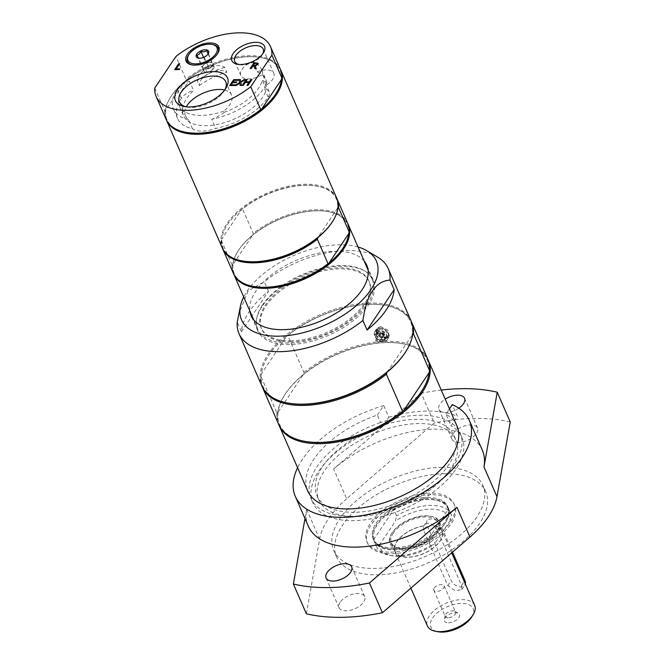 <?xml version="1.0" encoding="UTF-8"?>
<svg xmlns="http://www.w3.org/2000/svg" width="665" height="665" viewBox="0 0 665 665"><rect width="100%" height="100%" fill="white"/><g stroke="black" fill="none" stroke-linecap="round" stroke-linejoin="round"><path stroke-width="0.5" stroke-dasharray="3.33 2.49" d="M224.645 90.041A25.27 13.109 156.4 0 1 231.561 95.037A25.27 13.109 156.4 0 1 223.748 111.138L224.246 112.277A44.971 23.325 -23.6 0 0 262.359 80.324L266.349 89.459A44.971 23.325 156.4 0 1 225.718 122.252A44.971 23.325 156.4 0 1 183.54 115.735A44.971 23.325 156.4 0 1 193.573 90.44L189.575 81.305A44.971 23.325 -23.6 0 0 179.542 106.6A44.971 23.325 -23.6 0 0 185.186 112.801L184.695 111.662A25.27 13.109 156.4 0 1 186.283 106.807M223.748 111.138A44.971 23.325 156.4 0 1 184.695 111.662M252.525 61.621L257.014 71.895A44.971 23.325 156.4 0 1 265.958 79.725A44.971 23.325 156.4 0 1 267.006 84.663L262.517 74.389A15.519 8.055 156.4 0 1 240.855 75.494A15.519 8.055 156.4 0 1 242.002 69.459A15.519 8.055 156.4 0 1 252.525 61.621A44.971 23.325 156.4 0 1 261.47 69.451A44.971 23.325 156.4 0 1 262.517 74.389M266.349 89.459A13.566 7.032 156.4 0 1 269.167 91.87A13.566 7.032 156.4 0 1 268.161 97.14A51.538 26.733 156.4 0 1 215.684 128.428A25.27 13.109 156.4 0 1 192.468 128.744A51.538 26.733 156.4 0 1 177.522 118.362A51.538 26.733 156.4 0 1 181.337 98.312A13.566 7.032 156.4 0 1 193.573 90.44M212.384 68.487A3.325 1.729 156.4 0 1 208.611 71.911A3.325 1.729 156.4 0 1 207.139 69.301A3.325 1.729 156.4 0 1 212.384 68.487M290.996 341.885A58.778 30.49 156.4 0 1 261.594 328.892A58.778 30.49 156.4 0 1 303.257 277.421A58.778 30.49 156.4 0 1 369.324 281.827A58.778 30.49 156.4 0 1 349.64 320.464A58.778 30.49 156.4 0 1 290.996 341.885M290.53 340.821A58.778 30.49 -23.6 0 0 349.183 319.4A58.778 30.49 -23.6 0 0 368.859 280.763A58.778 30.49 -23.6 0 0 302.791 276.357A58.778 30.49 -23.6 0 0 261.129 327.828A58.778 30.49 -23.6 0 0 290.53 340.821M390.638 552.149A47.473 24.622 -23.6 0 0 438.002 534.851A47.473 24.622 -23.6 0 0 453.896 503.654A47.473 24.622 -23.6 0 0 400.538 500.097A47.473 24.622 -23.6 0 0 366.897 541.659A47.473 24.622 -23.6 0 0 390.638 552.149M427.304 497.42A40.623 21.072 156.4 0 1 447.62 506.398A40.623 21.072 156.4 0 1 418.834 541.967A40.623 21.072 156.4 0 1 373.173 538.924A40.623 21.072 156.4 0 1 386.772 512.225A40.623 21.072 156.4 0 1 427.304 497.42M257.014 71.895A15.519 8.055 156.4 0 1 273.789 73.341A15.519 8.055 156.4 0 1 267.006 84.663M403.58 548.467A26.309 13.649 156.4 0 1 398.676 548.076A26.309 13.649 156.4 0 1 392.051 532.906A26.309 13.649 156.4 0 1 392.367 532.416A26.309 13.649 156.4 0 1 430.38 516.156A26.309 13.649 156.4 0 1 437.013 531.335A26.309 13.649 156.4 0 1 403.58 548.467M403.514 549.614A27.124 14.073 156.4 0 1 391.627 533.571A27.124 14.073 156.4 0 1 431.153 516.306A27.124 14.073 156.4 0 1 436.165 534.444A27.124 14.073 156.4 0 1 403.514 549.614M450.313 520.313L434.137 544.46L431.186 545.358L428.609 539.465L428.834 538.342A40.008 20.748 -23.6 0 0 445.284 523.056A40.008 20.748 -23.6 0 0 448.193 509.432L448.833 509.265L451.41 515.167L450.313 520.313A37.905 19.659 -23.6 0 0 395.476 521.052L396.573 515.899L393.996 510.005L393.356 510.171A40.008 20.748 -23.6 0 0 373.988 539.082L373.772 540.204L376.348 546.098L379.299 545.2A37.905 19.659 -23.6 0 0 391.968 555.749A37.905 19.659 -23.6 0 0 434.137 544.46M379.299 545.2L395.476 521.052M428.834 538.342L448.193 509.432A40.008 20.748 -23.6 0 0 435.201 499.989A40.008 20.748 -23.6 0 0 427.745 499.398A40.008 20.748 -23.6 0 0 393.356 510.171L373.988 539.082A40.008 20.748 -23.6 0 0 386.988 548.525A40.008 20.748 -23.6 0 0 428.834 538.342M448.833 509.265A40.623 21.072 -23.6 0 0 448.526 508.467A40.623 21.072 -23.6 0 0 435.775 500.097A40.623 21.072 -23.6 0 0 393.996 510.005M451.41 515.167A40.623 21.072 -23.6 0 0 451.103 514.369A40.623 21.072 -23.6 0 0 396.573 515.899M376.348 546.098A40.623 21.072 -23.6 0 0 376.656 546.896A40.623 21.072 -23.6 0 0 389.407 555.275A40.623 21.072 -23.6 0 0 431.186 545.358M373.772 540.204A40.623 21.072 -23.6 0 0 374.079 540.994A40.623 21.072 -23.6 0 0 428.609 539.465M393.979 549.016A40.623 21.072 -23.6 0 0 445.592 522.565A40.623 21.072 -23.6 0 0 448.11 507.511A40.623 21.072 -23.6 0 0 427.795 498.542A40.623 21.072 -23.6 0 0 387.263 513.338A40.623 21.072 -23.6 0 0 373.663 540.038A40.623 21.072 -23.6 0 0 386.407 548.417A40.623 21.072 -23.6 0 0 393.979 549.016M448.559 622.822A8.138 4.223 -23.6 0 0 457.67 618.999A8.138 4.223 -23.6 0 0 458.343 613.354A8.138 4.223 -23.6 0 0 450.255 613.895A8.138 4.223 -23.6 0 0 444.37 619.464A8.138 4.223 -23.6 0 0 448.559 622.822M448.11 617.81A5.611 2.909 156.4 0 1 445.309 616.571A5.611 2.909 156.4 0 1 445.226 615.499A5.611 2.909 156.4 0 1 445.725 614.394A5.611 2.909 156.4 0 1 450.122 611.335A5.611 2.909 156.4 0 1 454.852 611.293A5.611 2.909 156.4 0 1 455.583 612.083A5.611 2.909 156.4 0 1 453.705 615.773A5.611 2.909 156.4 0 1 448.11 617.81M434.228 588.076A5.611 2.909 156.4 0 1 439.565 584.751A5.611 2.909 156.4 0 1 444.087 585.765A5.611 2.909 156.4 0 1 443.671 587.951A5.611 2.909 156.4 0 1 438.326 591.276A5.611 2.909 156.4 0 1 433.813 590.254A5.611 2.909 156.4 0 1 434.228 588.076M423.696 530.404L423.838 525.766A25.769 13.366 -23.6 0 0 394.91 551.576A25.769 13.366 -23.6 0 0 415.667 556.248A25.769 13.366 -23.6 0 0 440.23 540.961A25.769 13.366 -23.6 0 0 442.134 530.944A25.769 13.366 -23.6 0 0 434.054 525.624L437.412 530.221L461.552 585.474L461.743 589.672L455.026 590.769L447.844 585.665L423.696 530.404L427.071 525.375L451.211 580.628A8.138 5.403 -146.2 0 0 457.944 586.439A8.138 5.403 -146.2 0 0 464.827 585.067A8.138 5.403 -146.2 0 0 465.317 583.995M474.635 605.325A25.769 13.366 -23.6 0 0 453.871 600.645A25.769 13.366 -23.6 0 0 429.307 615.931A25.769 13.366 -23.6 0 0 427.404 625.956M393.331 533.047A25.494 13.225 -23.6 0 0 391.444 542.964A25.494 13.225 -23.6 0 0 399.449 548.226A25.494 13.225 -23.6 0 0 436.29 532.466A25.494 13.225 -23.6 0 0 436.597 531.992A25.494 13.225 -23.6 0 0 438.177 522.549A25.494 13.225 -23.6 0 0 417.628 517.919A25.494 13.225 -23.6 0 0 393.331 533.047M471.651 617.07A23.059 11.962 -23.6 0 0 461.252 603.446A23.059 11.962 -23.6 0 0 432.524 618.026A23.059 11.962 -23.6 0 0 438.052 631.75M423.838 525.766L423.721 525.94A25.494 13.225 -23.6 0 0 395.16 551.468A25.494 13.225 -23.6 0 0 415.7 556.09A25.494 13.225 -23.6 0 0 439.997 540.969A25.494 13.225 -23.6 0 0 441.884 531.052A25.494 13.225 -23.6 0 0 433.937 525.799L434.054 525.624M433.937 525.799C429.698 522.466 426.29 522.507 423.721 525.94L427.163 520.753A8.138 5.403 -146.2 0 0 427.071 525.375M452.541 552.1L440.779 525.192A8.138 5.403 -146.2 0 0 434.046 519.382A8.138 5.403 -146.2 0 0 427.163 520.753M262.359 80.324A13.566 7.032 156.4 0 1 265.177 82.734A13.566 7.032 156.4 0 1 264.171 88.004A51.538 26.733 156.4 0 1 211.694 119.293L215.684 128.428M224.246 112.277A25.27 13.109 156.4 0 1 211.694 119.293M192.468 128.744L188.478 119.6A25.27 13.109 156.4 0 1 185.743 116.408A25.27 13.109 156.4 0 1 185.186 112.801M224.861 89.758A25.27 13.109 156.4 0 1 224.147 90.997A25.27 13.109 156.4 0 1 223.839 91.471A25.27 13.109 156.4 0 1 187.331 107.082A25.27 13.109 156.4 0 1 185.934 106.766M382.816 335.7A2.103 1.397 -146.2 0 0 383.838 335.226A2.103 1.397 -146.2 0 0 383.464 333.414A2.103 1.397 -146.2 0 0 381.369 332.409A2.103 1.397 -146.2 0 0 380.347 332.882A2.103 1.397 -146.2 0 0 380.721 334.695A2.103 1.397 -146.2 0 0 382.816 335.7M382.242 336.548A2.103 1.397 33.8 0 1 380.156 335.534A2.103 1.397 33.8 0 1 379.781 333.73A2.103 1.397 33.8 0 1 379.998 333.498A2.103 1.397 33.8 0 1 380.804 333.256A2.103 1.397 33.8 0 1 382.741 334.096A2.103 1.397 33.8 0 1 383.406 335.775A2.103 1.397 33.8 0 1 383.273 336.066A2.103 1.397 33.8 0 1 382.242 336.548M384.42 337.246A5.154 3.425 -146.2 0 0 386.997 333.157A5.154 3.425 -146.2 0 0 380.895 329.175A5.154 3.425 -146.2 0 0 378.319 333.273A5.154 3.425 -146.2 0 0 384.42 337.246M378.643 330.43A6.783 4.505 -146.2 0 0 375.326 331.968A6.783 4.505 -146.2 0 0 376.531 337.795A6.783 4.505 -146.2 0 0 383.281 341.054A6.783 4.505 -146.2 0 0 386.598 339.516A6.783 4.505 -146.2 0 0 385.392 333.68A6.783 4.505 -146.2 0 0 378.643 330.43M278.968 425.068A81.379 42.211 156.4 0 1 284.271 395.567A81.379 42.211 156.4 0 1 285.26 394.054A81.379 42.211 156.4 0 1 402.84 343.772A81.379 42.211 156.4 0 1 428.085 359.923M456.88 425.8A81.379 42.211 -23.6 0 0 445.916 414.129L449.166 421.56A81.379 42.211 -23.6 0 0 380.621 422.491L377.371 415.051A81.379 42.211 -23.6 0 0 307.737 490.953M241.412 331.727L268.485 291.312A81.379 42.211 -23.6 0 0 241.412 331.727L237.23 322.168M356.265 516.564A74.837 38.811 156.4 0 1 318.843 500.022A74.837 38.811 156.4 0 1 343.896 450.837A74.837 38.811 156.4 0 1 418.568 423.563A74.837 38.811 156.4 0 1 455.99 440.105A74.837 38.811 156.4 0 1 430.937 489.29A74.837 38.811 156.4 0 1 356.265 516.564M383.514 341.586A7.456 4.954 33.8 0 1 376.091 338.003A7.456 4.954 33.8 0 1 374.769 331.586A7.456 4.954 33.8 0 1 378.41 329.898A7.456 4.954 33.8 0 1 385.833 333.473A7.456 4.954 33.8 0 1 387.163 339.89A7.456 4.954 33.8 0 1 383.514 341.586M380.671 326.523L376.955 328.319L376.797 332.666L383.082 337.812L389.349 336.623L387.978 330.289L380.671 326.523M386.988 372.3L412.724 334.246M288.278 403.106A80.565 41.787 156.4 0 1 261.312 373.996A80.565 41.787 156.4 0 1 268.951 355.152A80.565 41.787 156.4 0 1 286.648 336.182L261.312 373.996L260.722 375.933L276.873 412.907L278.028 412.25L303.356 374.437L303.947 372.5L287.795 335.517L286.648 336.182A80.565 41.787 156.4 0 1 385.359 305.368A80.565 41.787 156.4 0 1 412.317 334.487A80.565 41.787 156.4 0 1 405.65 351.827M304.986 441.361A80.565 41.787 156.4 0 1 278.028 412.25A80.565 41.787 156.4 0 1 284.695 394.902A80.565 41.787 156.4 0 1 285.667 393.406A80.565 41.787 156.4 0 1 303.356 374.437A80.565 41.787 156.4 0 1 402.067 343.622A80.565 41.787 156.4 0 1 429.033 372.741M276.873 412.907A81.379 42.211 -23.6 0 0 278.677 424.436M427.819 359.275A81.379 42.211 -23.6 0 0 303.947 372.5M262.259 386.814A81.379 42.211 156.4 0 1 260.722 375.933M411.111 321.02A81.379 42.211 -23.6 0 0 345.542 306.257A81.379 42.211 -23.6 0 0 267.987 354.528A81.379 42.211 -23.6 0 0 261.968 386.182M287.795 335.517A81.379 42.211 156.4 0 1 386.124 305.518A81.379 42.211 156.4 0 1 411.377 321.669M377.371 415.051L383.738 405.542L388.842 417.229L382.475 426.739L380.621 422.491A81.379 42.211 -23.6 0 0 310.987 498.393A81.379 42.211 -23.6 0 0 351.694 516.373A81.379 42.211 -23.6 0 0 432.882 486.722A81.379 42.211 -23.6 0 0 460.13 433.231A81.379 42.211 -23.6 0 0 449.166 421.56L451.028 425.816L457.395 416.307L452.291 404.619M354.412 512.308A74.837 38.811 156.4 0 1 316.981 495.774A74.837 38.811 156.4 0 1 342.043 446.581A74.837 38.811 156.4 0 1 416.706 419.316A74.837 38.811 156.4 0 1 454.137 435.849A74.837 38.811 156.4 0 1 429.083 485.043A74.837 38.811 156.4 0 1 354.412 512.308M332.616 221.42A61.712 32.003 -23.6 0 0 337.579 208.145L338.527 207.613M242.218 260.913A61.712 32.003 -23.6 0 1 221.852 238.935L221.37 240.531L232.052 264.969L232.991 264.437L252.75 234.945L253.232 233.349L242.55 208.91L241.611 209.442A61.712 32.003 -23.6 0 0 221.852 238.935L241.611 209.442A61.712 32.003 -23.6 0 1 316.897 186.109A61.712 32.003 -23.6 0 1 337.579 208.145L317.82 237.638M348.718 233.648A61.712 32.003 -23.6 0 0 328.036 211.611A61.712 32.003 -23.6 0 0 252.75 234.945A61.712 32.003 -23.6 0 0 238.128 250.888A61.712 32.003 -23.6 0 0 232.991 264.437A61.712 32.003 -23.6 0 0 253.357 286.416M221.37 240.531A62.385 32.361 -23.6 0 0 222.551 248.511M336.872 198.569A62.385 32.361 -23.6 0 0 317.538 186.225A62.385 32.361 -23.6 0 0 242.55 208.91M232.052 264.969A62.385 32.361 -23.6 0 0 233.457 273.49M347.795 223.531A62.385 32.361 -23.6 0 0 253.232 233.349M262.442 305.011A62.385 32.361 -23.6 0 0 257.829 329.275A62.385 32.361 -23.6 0 0 308.094 340.596A62.385 32.361 -23.6 0 0 367.554 303.589A62.385 32.361 -23.6 0 0 372.167 279.325A62.385 32.361 -23.6 0 0 321.902 268.003A62.385 32.361 -23.6 0 0 262.442 305.011M348.019 224.072A62.385 32.361 -23.6 0 0 328.676 211.728A62.385 32.361 -23.6 0 0 238.535 250.281A62.385 32.361 -23.6 0 0 237.779 251.445A62.385 32.361 -23.6 0 0 233.698 274.013M336.656 198.029A62.385 32.361 -23.6 0 0 286.382 186.715A62.385 32.361 -23.6 0 0 226.931 223.714A62.385 32.361 -23.6 0 0 222.31 247.987M217.43 53.907A16.858 8.745 156.4 0 1 217.189 54.306A16.858 8.745 156.4 0 1 216.981 54.613A16.858 8.745 156.4 0 1 192.634 65.029A16.858 8.745 156.4 0 1 192.177 64.937M188.386 55.311A16.858 8.745 156.4 0 1 212.941 44.58M208.802 62.435A5.428 2.818 156.4 0 1 212.459 63.416A5.428 2.818 156.4 0 1 212.526 63.549A5.428 2.818 156.4 0 1 211.212 66.7A5.428 2.818 156.4 0 1 206.308 69.002A5.428 2.818 156.4 0 1 202.65 68.03A5.428 2.818 156.4 0 1 202.584 67.897A5.428 2.818 156.4 0 1 203.897 64.746A5.428 2.818 156.4 0 1 208.802 62.435L205.951 62.884L201.844 66.608L203.448 69.451L209.159 68.562L213.257 64.838L211.653 61.995L208.802 62.435M213.847 66.6A5.428 2.818 -23.6 0 0 207.688 66.392A5.428 2.818 -23.6 0 0 203.972 71.08A5.428 2.818 -23.6 0 0 204.039 71.213A5.428 2.818 -23.6 0 0 210.207 71.429A5.428 2.818 -23.6 0 0 213.914 66.741A5.428 2.818 -23.6 0 0 213.847 66.6M203.448 69.451L198.519 58.163L201.661 58.379L206.566 56.068L208.004 54.173M196.915 55.328L201.844 66.608M204.23 57.281L209.159 68.562M208.328 53.549L213.257 64.838M208.137 53.94L211.653 61.995M203.548 57.39L205.951 62.884M188.478 119.6A51.538 26.733 156.4 0 1 173.532 109.226A51.538 26.733 156.4 0 1 177.339 89.177A13.566 7.032 156.4 0 1 189.575 81.305M262.717 53.865A15.519 8.055 156.4 0 1 262.201 54.771A15.519 8.055 156.4 0 1 262.018 55.062A15.519 8.055 156.4 0 1 239.591 64.655A15.519 8.055 156.4 0 1 238.569 64.414M251.844 79.634L248.128 85.527L247.214 85.328M247.097 79.7L245.792 82.011M249.001 82.66L245.319 82.709L243.39 85.594L242.467 85.394M244.994 79.725L240.971 82.66L241.47 85.619L240.215 85.428M240.364 79.792L240.78 82.069M239.882 83.308L236.324 85.694L235.51 85.486M235.003 85.02L234.77 85.71L229.915 85.561M236.674 82.136L236.441 82.826L232.767 82.876L231.304 85.07M238.486 79.817L238.261 80.507L234.321 80.565L233.232 82.177M179.658 69.06L179.434 69.759L174.937 69.601M179.575 63.907L176.325 69.102M256.931 64.513L256.856 63.524M256.956 63.74L254.67 63.358M254.762 63.566L253.274 65.785M256.291 68.503L255.011 68.736M258.037 63.158L258.078 64.439L255.26 66.192M254.055 66.425L252.833 66.442L251.262 68.786L250.348 68.586M154.754 88.046L164.737 110.889L165.676 110.357L185.435 80.864L185.917 79.276L175.934 56.425M281.403 79.576A61.712 32.003 -23.6 0 0 260.722 57.531A61.712 32.003 -23.6 0 0 185.435 80.864A61.712 32.003 -23.6 0 0 170.814 96.816A61.712 32.003 -23.6 0 0 165.676 110.357A61.712 32.003 -23.6 0 0 186.042 132.343M280.48 69.459A62.385 32.361 -23.6 0 0 185.917 79.276M164.737 110.889A62.385 32.361 -23.6 0 0 166.142 119.409M280.705 69.991A62.385 32.361 -23.6 0 0 261.362 57.656A62.385 32.361 -23.6 0 0 249.741 56.733A62.385 32.361 -23.6 0 0 170.464 97.364A62.385 32.361 -23.6 0 0 166.383 119.941M268.485 291.312L264.304 281.752L248.195 290.763L238.752 313.872M358.044 246.998A73.549 38.146 -23.6 0 0 339.574 244.787A73.549 38.146 -23.6 0 0 243.706 296.956M377.529 257.047A81.379 42.211 -23.6 0 0 264.304 281.752M341.71 266.175A63.067 32.71 -23.6 0 0 278.785 289.159A63.067 32.71 -23.6 0 0 257.671 330.613A63.067 32.71 -23.6 0 0 289.209 344.545A63.067 32.71 -23.6 0 0 352.134 321.569A63.067 32.71 -23.6 0 0 373.256 280.115A63.067 32.71 -23.6 0 0 341.71 266.175M364.221 261.121A63.067 32.71 -23.6 0 0 335.21 251.304A63.067 32.71 -23.6 0 0 275.8 271.711A63.067 32.71 -23.6 0 0 249.874 311.079M382.475 426.739A81.379 42.211 -23.6 0 0 312.849 502.64A81.379 42.211 -23.6 0 0 404.312 508.742A81.379 42.211 -23.6 0 0 461.984 437.487A81.379 42.211 -23.6 0 0 451.028 425.816M449.465 408.825L445.916 414.129M388.842 417.229A94.937 49.243 156.4 0 1 457.395 416.307M383.738 405.542A94.937 49.243 -23.6 0 0 297.588 467.711M482.308 450.122A94.937 49.243 -23.6 0 0 421.036 430.13A94.937 49.243 -23.6 0 0 333.672 468.966L421.186 393.239L434.187 422.998L346.673 498.717L333.672 468.966M306.374 613.787L319.641 539.066A94.937 49.243 156.4 0 1 346.673 498.717M319.641 539.066L306.64 509.315A94.937 49.243 -23.6 0 0 308.311 526.14M340.089 602.307A13.973 7.249 -23.6 0 0 339.059 607.744A13.973 7.249 -23.6 0 0 354.761 608.791A13.973 7.249 -23.6 0 0 364.661 596.555A13.973 7.249 -23.6 0 0 353.406 594.02A13.973 7.249 -23.6 0 0 340.089 602.307M452.99 433.771A13.973 7.249 -23.6 0 0 451.959 439.208A13.973 7.249 -23.6 0 0 467.661 440.255A13.973 7.249 -23.6 0 0 477.561 428.019A13.973 7.249 -23.6 0 0 466.306 425.484A13.973 7.249 -23.6 0 0 452.99 433.771M458.842 408.202A13.973 7.249 156.4 0 1 438.958 409.449A13.973 7.249 156.4 0 1 439.997 404.021A13.973 7.249 156.4 0 1 445.242 399.15M306.64 509.315L305.002 518.559M510.246 421.967A160.041 83.009 -23.6 0 0 434.187 422.998M442.175 467.32A81.379 42.211 -23.6 0 0 360.987 496.971A81.379 42.211 -23.6 0 0 333.739 550.462A81.379 42.211 -23.6 0 0 374.437 568.442A81.379 42.211 -23.6 0 0 455.633 538.791A81.379 42.211 -23.6 0 0 482.881 485.3A81.379 42.211 -23.6 0 0 442.175 467.32M444.968 473.696A81.379 42.211 -23.6 0 0 363.772 503.347A81.379 42.211 -23.6 0 0 336.523 556.838A81.379 42.211 -23.6 0 0 377.221 574.818A81.379 42.211 -23.6 0 0 458.418 545.167A81.379 42.211 -23.6 0 0 485.666 491.676A81.379 42.211 -23.6 0 0 444.968 473.696M430.854 494.76A47.473 24.622 -23.6 0 0 383.489 512.058A47.473 24.622 -23.6 0 0 367.595 543.263A47.473 24.622 -23.6 0 0 391.336 553.745A47.473 24.622 -23.6 0 0 438.701 536.456A47.473 24.622 -23.6 0 0 454.594 505.25A47.473 24.622 -23.6 0 0 430.854 494.76M441.261 390.047A160.041 83.009 -23.6 0 0 421.186 393.239M375.85 340.754L378.352 342.359L379.374 341.885L375.883 339.549L375.85 340.754M381.793 337.213A2.103 1.397 -146.2 0 0 382.599 336.972A2.103 1.397 -146.2 0 0 382.824 336.739A2.103 1.397 -146.2 0 0 382.45 334.927A2.103 1.397 -146.2 0 0 380.355 333.921A2.103 1.397 -146.2 0 0 379.333 334.395A2.103 1.397 -146.2 0 0 379.2 334.695A2.103 1.397 -146.2 0 0 379.865 336.374A2.103 1.397 -146.2 0 0 381.793 337.213M224.687 67.414A44.971 23.325 -23.6 0 0 197.247 80.689L199.384 85.577A15.519 8.055 156.4 0 1 209.591 73.275A15.519 8.055 156.4 0 1 226.823 72.302L224.687 67.414A15.519 8.055 -23.6 0 0 207.455 68.387A15.519 8.055 -23.6 0 0 197.247 80.689M199.384 85.577A44.971 23.325 156.4 0 1 226.823 72.302M382.824 339.99A5.428 3.599 33.8 0 1 377.421 337.388A5.428 3.599 33.8 0 1 376.457 332.724A5.428 3.599 33.8 0 1 379.108 331.486A5.428 3.599 33.8 0 1 384.503 334.096A5.428 3.599 33.8 0 1 385.467 338.759A5.428 3.599 33.8 0 1 382.824 339.99M378.202 332.841A5.428 3.599 -146.2 0 0 375.55 334.071A5.428 3.599 -146.2 0 0 378.053 340.081A5.428 3.599 -146.2 0 0 384.57 340.106A5.428 3.599 -146.2 0 0 383.605 335.443A5.428 3.599 -146.2 0 0 378.202 332.841M378.385 333.265A4.879 3.242 -146.2 0 0 375.999 334.37A4.879 3.242 -146.2 0 0 376.872 338.568A4.879 3.242 -146.2 0 0 381.735 340.912A4.879 3.242 -146.2 0 0 384.112 339.807A4.879 3.242 -146.2 0 0 383.248 335.609A4.879 3.242 -146.2 0 0 378.385 333.265M382.633 339.566A4.879 3.242 -146.2 0 0 385.018 338.46A4.879 3.242 -146.2 0 0 384.154 334.262A4.879 3.242 -146.2 0 0 379.291 331.918A4.879 3.242 -146.2 0 0 376.905 333.024A4.879 3.242 -146.2 0 0 377.77 337.222A4.879 3.242 -146.2 0 0 382.633 339.566M437.412 530.221L440.779 525.192M447.844 585.665L451.211 580.628M461.552 585.474L464.22 581.493M268.161 97.14L264.171 88.004M380.43 328.111A6.509 4.323 -146.2 0 0 377.171 333.29A6.509 4.323 -146.2 0 0 384.885 338.31A6.509 4.323 -146.2 0 0 388.144 333.14A6.509 4.323 -146.2 0 0 380.43 328.111M380.222 328.069A6.783 4.505 -146.2 0 0 376.905 329.607A6.783 4.505 -146.2 0 0 376.831 333.456A6.783 4.505 -146.2 0 0 384.869 338.693A6.783 4.505 -146.2 0 0 388.177 337.155A6.783 4.505 -146.2 0 0 386.972 331.32A6.783 4.505 -146.2 0 0 380.222 328.069M181.337 98.312L177.339 89.177M179.542 106.6L183.54 115.735M261.47 69.451L265.958 79.725M261.129 327.828L261.594 328.892M368.859 280.763L369.324 281.827M392.051 532.906L391.627 533.571M430.38 516.156L431.153 516.306M435.201 499.989L435.775 500.097M451.103 514.369L448.526 508.467M391.968 555.749L389.407 555.275M376.656 546.896L374.079 540.994M445.284 523.056L445.592 522.565M386.988 548.525L386.407 548.417M448.11 507.511L447.62 506.398M373.663 540.038L373.173 538.924M445.226 615.499L444.37 619.464M454.852 611.293L458.343 613.354M433.813 590.254L445.309 616.571M444.087 585.765L455.583 612.083M451.701 552.831L442.134 530.944M410.887 588.143L394.91 551.576M436.597 531.992L437.013 531.335M399.449 548.226L398.676 548.076M441.884 531.052L438.177 522.549M395.16 551.468L391.444 542.964M461.743 589.672L464.827 585.067M269.167 91.87L265.177 82.734M231.561 95.037L225.709 81.637M185.743 116.408L179.4 101.87M380.347 332.882L379.781 333.73M383.838 335.226L383.273 336.066M375.326 331.968L376.905 329.607L380.721 328.02C386.855 329.657 389.341 332.708 388.177 337.155L386.598 339.516M383.406 335.775A2.17 2.17 0 0 0 379.998 333.498M387.163 339.89L389.349 336.623M374.769 331.586L376.955 328.319M284.695 394.902L284.271 395.567M402.067 343.622L402.84 343.772M385.359 305.368L386.124 305.518M316.981 495.774L318.843 500.022M454.137 435.849L455.99 440.105M316.897 186.109L317.538 186.225M372.167 279.325L368.044 269.89M257.829 329.275L253.706 319.848M238.128 250.888L237.779 251.445M328.036 211.611L328.676 211.728M213.914 66.741L212.526 63.549M203.972 71.08L202.584 67.897M207.721 54.663L208.245 53.832M224.147 90.997L225.759 88.437M187.331 107.082L184.346 106.525M262.201 54.771L263.39 52.884M239.591 64.655L237.397 64.239M273.789 73.341L263.165 49.019M240.855 75.494L234.72 61.454M217.189 54.306L217.696 53.499M192.634 65.029L191.695 64.854M177.522 118.362L173.532 109.226M170.814 96.816L170.464 97.364M260.722 57.531L261.362 57.656M373.256 280.115L366.756 265.235M257.671 330.613L251.171 315.734M461.984 437.487L460.13 433.231M312.849 502.64L310.987 498.393M364.661 596.555L351.66 566.804M339.059 607.744L326.058 577.985M477.561 428.019L464.561 398.269M451.959 439.208L438.958 409.449M485.666 491.676L482.881 485.3M336.523 556.838L333.739 550.462M454.594 505.25L453.896 503.654M367.595 543.263L366.897 541.659M379.333 334.395L375.875 339.557M382.824 336.739L379.382 341.885M379.2 334.695A2.17 2.17 0 0 0 382.599 336.972M384.57 340.106L385.467 338.759M375.55 334.071L376.457 332.724M376.905 333.024L375.999 334.37M385.018 338.46L384.112 339.807"/><path stroke-width="1" d="M186.283 106.807A25.27 13.109 156.4 0 1 187.123 105.436A25.27 13.109 156.4 0 1 224.645 90.041M410.887 588.143L427.404 625.956A25.769 13.366 -23.6 0 0 435.492 631.268A25.769 13.366 -23.6 0 0 472.724 615.349A25.769 13.366 -23.6 0 0 473.039 614.867A25.769 13.366 -23.6 0 0 474.635 605.325L451.701 552.831M435.492 631.268L438.052 631.75A23.059 11.962 -23.6 0 0 471.369 617.502A23.059 11.962 -23.6 0 0 471.651 617.07L473.039 614.867M465.317 583.995A8.138 5.403 -146.2 0 0 464.918 580.445L452.541 552.1M185.934 106.766A25.27 13.109 156.4 0 1 179.4 101.87A25.27 13.109 156.4 0 1 181.271 92.044A25.27 13.109 156.4 0 1 205.352 77.057A25.27 13.109 156.4 0 1 225.709 81.637A25.27 13.109 156.4 0 1 224.861 89.758M428.085 359.923A81.379 42.211 156.4 0 1 428.376 360.555A81.379 42.211 156.4 0 1 422.358 392.209A81.379 42.211 156.4 0 1 344.803 440.471A81.379 42.211 156.4 0 1 279.234 425.708A81.379 42.211 156.4 0 1 278.968 425.068M279.234 425.708L307.737 490.953A81.379 42.211 -23.6 0 0 373.306 505.716A81.379 42.211 -23.6 0 0 450.862 457.454A81.379 42.211 -23.6 0 0 456.88 425.8L428.376 360.555M394.154 289.624L367.08 330.031A81.379 42.211 -23.6 0 0 386.332 309.749A81.379 42.211 -23.6 0 0 394.154 289.624L389.981 280.056A81.379 42.211 -23.6 0 0 388.177 268.535A81.379 42.211 -23.6 0 0 377.529 257.047L366.739 250.663A73.549 38.146 -23.6 0 0 358.044 246.998M412.317 334.487L413.464 333.822L429.623 370.804L429.033 372.741A80.565 41.787 156.4 0 1 403.697 410.554L402.549 411.219L386.398 374.237L386.988 372.3A80.565 41.787 156.4 0 1 288.278 403.106L287.504 402.965A81.379 42.211 -23.6 0 0 405.085 352.683A81.379 42.211 -23.6 0 0 406.066 351.17A81.379 42.211 -23.6 0 0 411.111 321.02L388.177 268.535M429.033 372.741L403.697 410.554A80.565 41.787 156.4 0 1 304.986 441.361L304.221 441.219A81.379 42.211 -23.6 0 0 402.549 411.219M406.066 351.17L405.65 351.827A80.565 41.787 156.4 0 1 386.988 372.3M386.398 374.237A81.379 42.211 156.4 0 1 262.525 387.454L278.677 424.436A81.379 42.211 -23.6 0 0 304.221 441.219M429.623 370.804A81.379 42.211 -23.6 0 0 427.819 359.275L411.668 322.301A81.379 42.211 156.4 0 1 413.464 333.822M262.525 387.454A81.379 42.211 156.4 0 1 262.259 386.814M243.706 296.956A73.549 38.146 -23.6 0 0 240.489 305.817L237.23 322.168A81.379 42.211 -23.6 0 0 239.034 333.689L261.968 386.182A81.379 42.211 -23.6 0 0 287.504 402.965M411.377 321.669A81.379 42.211 156.4 0 1 411.668 322.301M337.579 208.145L338.527 207.613L349.2 232.052L348.718 233.648L328.959 263.141L328.02 263.673L317.338 239.234L317.82 237.638A61.712 32.003 -23.6 0 0 331.702 222.841A61.712 32.003 -23.6 0 0 332.442 221.694A61.712 32.003 -23.6 0 0 332.616 221.42M253.357 286.416A61.712 32.003 -23.6 0 0 253.673 286.474A61.712 32.003 -23.6 0 0 328.959 263.141A61.712 32.003 -23.6 0 0 342.841 248.344A61.712 32.003 -23.6 0 0 348.718 233.648M242.218 260.913A61.712 32.003 -23.6 0 0 242.534 260.971A61.712 32.003 -23.6 0 0 317.82 237.638M222.551 248.511A62.385 32.361 -23.6 0 0 222.775 249.051A62.385 32.361 -23.6 0 0 317.338 239.234M338.527 207.613A62.385 32.361 -23.6 0 0 337.113 199.093A62.385 32.361 -23.6 0 0 336.872 198.569M222.775 249.051L233.457 273.49A62.385 32.361 -23.6 0 0 253.032 286.357A62.385 32.361 -23.6 0 0 328.02 263.673M349.2 232.052A62.385 32.361 -23.6 0 0 347.795 223.531L337.113 199.093M233.698 274.013A62.385 32.361 -23.6 0 0 233.922 274.554A62.385 32.361 -23.6 0 0 284.188 285.875A62.385 32.361 -23.6 0 0 343.647 248.868A62.385 32.361 -23.6 0 0 348.26 224.595A62.385 32.361 -23.6 0 0 348.019 224.072M166.383 119.941A62.385 32.361 -23.6 0 0 166.607 120.473L222.31 247.987A62.385 32.361 -23.6 0 0 241.894 260.855A62.385 32.361 -23.6 0 0 332.035 222.301A62.385 32.361 -23.6 0 0 332.791 221.146A62.385 32.361 -23.6 0 0 336.656 198.029L280.946 70.523A62.385 32.361 -23.6 0 0 280.705 69.991M192.177 64.937A16.858 8.745 156.4 0 1 188.386 55.311L188.893 54.505A15.869 8.229 156.4 0 1 212.01 44.405A15.869 8.229 156.4 0 1 216.79 47.29A15.869 8.229 156.4 0 1 201.312 63.109A15.869 8.229 156.4 0 1 188.893 54.505M212.01 44.405L212.941 44.58A16.858 8.745 156.4 0 1 218.02 47.639A16.858 8.745 156.4 0 1 217.43 53.907M208.004 54.173L208.328 53.549L206.724 50.715L204.163 51.812L201.021 51.596L199.259 54.123L196.915 55.328L198.644 58.196M196.316 56.916A6.783 3.516 156.4 0 1 200.714 50.956A6.783 3.516 156.4 0 1 208.577 51.147A6.783 3.516 156.4 0 1 208.245 53.832A6.783 3.516 156.4 0 1 198.361 58.146A6.783 3.516 156.4 0 1 196.316 56.916M206.724 50.715L208.137 53.94M201.021 51.596L203.548 57.39M225.418 88.96A28.42 14.738 -23.6 0 0 225.759 88.437A28.42 14.738 -23.6 0 0 214.695 71.637A28.42 14.738 -23.6 0 0 179.542 86.999A28.42 14.738 -23.6 0 0 184.346 106.525A28.42 14.738 -23.6 0 0 225.418 88.96M250.722 86.758L271.902 55.137A62.385 32.361 -23.6 0 0 270.497 46.617A62.385 32.361 -23.6 0 0 175.934 56.425L154.754 88.046A62.385 32.361 -23.6 0 0 156.159 96.566A62.385 32.361 -23.6 0 0 250.722 86.758L260.705 109.6L261.644 109.068A61.712 32.003 -23.6 0 0 281.403 79.576L261.644 109.068A61.712 32.003 -23.6 0 1 197.854 133.308A61.712 32.003 -23.6 0 1 186.358 132.401L185.718 132.277A62.385 32.361 -23.6 0 0 260.705 109.6M263.182 53.217A17.847 9.252 -23.6 0 0 263.39 52.884A17.847 9.252 -23.6 0 0 256.449 42.336A17.847 9.252 -23.6 0 0 234.379 51.978A17.847 9.252 -23.6 0 0 237.397 64.239A17.847 9.252 -23.6 0 0 263.182 53.217M248.037 85.32L246.973 85.336L248.91 82.443L245.227 82.493L243.29 85.386L242.235 85.394L246.183 79.501L247.247 79.484L245.693 81.795L249.375 81.745L250.929 79.434L251.985 79.418L248.037 85.32M241.378 85.411L240.156 85.428L239.791 83.1L236.233 85.477L235.086 85.494L239.608 82.502L239.109 79.592L240.331 79.576L240.688 81.862L244.18 79.526L245.327 79.509L240.88 82.452L241.378 85.411M229.674 85.569L233.631 79.667L238.635 79.601L238.161 80.299L234.221 80.349L233.141 81.97L236.815 81.92L236.349 82.618L232.675 82.668L231.204 84.854L235.144 84.804L234.679 85.502L229.674 85.569M179.334 69.542L174.704 69.609L178.652 63.707L179.716 63.69L176.233 68.894L179.808 68.844L179.334 69.542M250.348 68.586L254.155 62.901L258.037 63.158L257.987 64.222L255.169 65.976L256.299 68.503L254.919 68.528L253.964 66.209L252.742 66.226L251.171 68.578L250.107 68.586L254.055 62.693L258.219 63.258M217.48 53.832A17.847 9.252 -23.6 0 0 217.696 53.499A17.847 9.252 -23.6 0 0 210.747 42.951A17.847 9.252 -23.6 0 0 188.677 52.593A17.847 9.252 -23.6 0 0 191.695 64.854A17.847 9.252 -23.6 0 0 217.48 53.832M238.569 64.414A15.519 8.055 156.4 0 1 234.72 61.454A15.519 8.055 156.4 0 1 235.867 55.411A15.519 8.055 156.4 0 1 250.655 46.209A15.519 8.055 156.4 0 1 263.165 49.019A15.519 8.055 156.4 0 1 262.717 53.865M245.693 81.795L249.466 81.961L251.021 79.65L251.844 79.634M242.467 85.394L246.274 79.709L247.097 79.7M247.214 85.328L248.91 82.443M240.688 81.862L244.994 79.725M235.51 85.486L239.699 82.718L239.201 79.808L240.364 79.792M240.215 85.428L239.791 83.1M229.915 85.561L233.723 79.883L238.486 79.817M231.204 84.854L235.003 85.02M233.141 81.97L236.674 82.136M176.233 68.894L179.658 69.06M174.937 69.601L178.744 63.923L179.575 63.907M253.182 65.569L255.859 65.444L256.931 64.513L256.856 63.524L254.67 63.358L253.182 65.569L255.767 65.237L256.856 63.524M255.169 65.976L256.291 68.503M254.919 68.528L253.964 66.209M271.902 55.137L281.885 77.98L281.403 79.576M281.885 77.98A62.385 32.361 -23.6 0 0 280.48 69.459L270.497 46.617M156.159 96.566L166.142 119.409A62.385 32.361 -23.6 0 0 185.718 132.277M166.607 120.473A62.385 32.361 -23.6 0 0 197.804 134.264A62.385 32.361 -23.6 0 0 260.057 111.529A62.385 32.361 -23.6 0 0 280.946 70.523M367.08 330.031L362.907 320.472C366.531 294.653 375.559 281.179 389.981 280.056M240.489 305.817A73.549 38.146 -23.6 0 0 278.352 336.182A73.549 38.146 -23.6 0 0 360.704 301.677A73.549 38.146 -23.6 0 0 366.739 250.663M239.034 333.689A81.379 42.211 -23.6 0 0 279.732 351.669A81.379 42.211 -23.6 0 0 362.907 320.472M249.874 311.079A63.067 32.71 -23.6 0 0 251.171 315.734A63.067 32.71 -23.6 0 0 282.708 329.665A63.067 32.71 -23.6 0 0 345.634 306.69A63.067 32.71 -23.6 0 0 366.756 265.235A63.067 32.71 -23.6 0 0 364.221 261.121M297.588 467.711A94.937 49.243 -23.6 0 0 295.31 496.381A94.937 49.243 -23.6 0 0 342.799 517.362A94.937 49.243 -23.6 0 0 437.52 482.765A94.937 49.243 -23.6 0 0 469.307 420.363A94.937 49.243 -23.6 0 0 452.291 404.619L449.465 408.825M295.31 496.381L308.311 526.14A94.937 49.243 -23.6 0 0 355.792 547.112A94.937 49.243 -23.6 0 0 456.946 507.287L369.432 583.014L382.433 612.764L469.947 537.046L456.946 507.287M496.971 496.689L483.979 466.938L497.245 392.217L510.246 421.967L496.971 496.689A94.937 49.243 156.4 0 1 469.947 537.046M483.979 466.938A94.937 49.243 -23.6 0 0 482.308 450.122L469.307 420.363M327.089 572.557A13.973 7.249 156.4 0 1 340.405 564.269A13.973 7.249 156.4 0 1 351.66 566.804A13.973 7.249 156.4 0 1 350.63 572.241A13.973 7.249 156.4 0 1 337.313 580.52A13.973 7.249 156.4 0 1 326.058 577.985A13.973 7.249 156.4 0 1 327.089 572.557M445.242 399.15A13.973 7.249 156.4 0 1 464.561 398.269A13.973 7.249 156.4 0 1 463.53 403.697A13.973 7.249 156.4 0 1 458.842 408.202M305.002 518.559L293.373 584.036L306.374 613.787A160.041 83.009 -23.6 0 0 382.433 612.764M293.373 584.036A160.041 83.009 -23.6 0 0 369.432 583.014M497.245 392.217A160.041 83.009 -23.6 0 0 441.261 390.047M464.22 581.493L464.918 580.445M253.673 286.474L253.032 286.357M368.044 269.89L348.26 224.595M253.706 319.848L233.922 274.554M332.442 221.694L332.791 221.146M242.534 260.971L241.894 260.855"/></g></svg>
